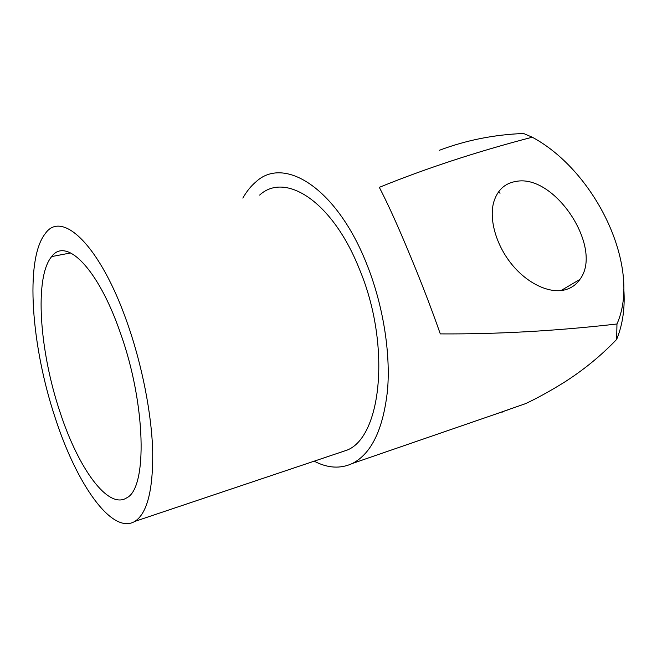 <?xml version="1.0" encoding="UTF-8"?>
<svg xmlns="http://www.w3.org/2000/svg" width="657" height="657" viewBox="0 0 657 657"><rect width="100%" height="100%" fill="white"/><g stroke="black" fill="none" stroke-linecap="round" stroke-linejoin="round"><path stroke-width="0.99" d="M60.157 412.506C78.183 467.94 108.118 510.234 126.801 497.792C147.529 488.126 146.092 404.318 120.272 332.623C97.975 267.957 65.872 236.832 51.673 256.583C34.033 277.41 39.56 351.626 60.157 412.506M564.593 289.942C571.048 288.341 576.148 284.834 579.885 279.43C603.758 248.297 555.075 173.801 516.197 181.389C504.88 183.147 497.382 190.095 493.703 202.225C488.898 219.454 496.134 245.045 511.68 264.213C527.21 283.405 549.03 293.728 564.593 289.942M338.15 453.125L347.151 450.094C381.733 436.626 391.153 344.498 359.379 269.058C332.36 200.943 285.089 171.551 259.646 195.08M127.376 323.178C100.193 244.93 61.701 209.411 45.218 233.678C24.498 259.729 31.421 347.167 55.492 418.706C76.59 483.839 111.994 535.25 134.857 521.387C147.135 513.47 153.089 490.245 152.72 451.712C151.677 413.992 142.142 365.169 127.376 323.178M314.169 461.173C327.671 468.236 340.433 468.999 352.456 463.448C371.583 453.56 383.286 429.07 387.548 389.971C390.718 351.791 382.785 303.575 366.269 262.907C336.031 187.146 283.586 155.635 255.836 181.948C250.875 186.136 246.547 191.524 242.852 198.102M379.319 187.344C387.86 203.793 397.789 225.688 409.106 253.027C420.71 280.679 431.107 307.632 440.289 333.896C497.25 334.257 556.142 330.956 616.964 323.991C641.946 268.023 596.08 171.485 532.244 137.206C477.335 151.512 426.352 168.225 379.319 187.344M532.244 137.206L523.572 133.494C494.294 134.595 466.215 140.196 439.319 150.305M492.619 415.15L525.666 403.603C537.032 398.249 549.433 391.432 562.885 383.154C582.685 370.729 600.613 356.16 616.652 339.423L616.964 323.991M498.491 191.943L500.043 193.248M623.805 289.023C625.144 307.706 622.762 324.509 616.652 339.423M502.235 412.12L504.075 411.208M579.885 279.43L560.988 290.566M509.816 409.229L352.456 463.448M347.151 450.094L134.857 521.387M70.701 252.929L51.673 256.583"/></g></svg>
